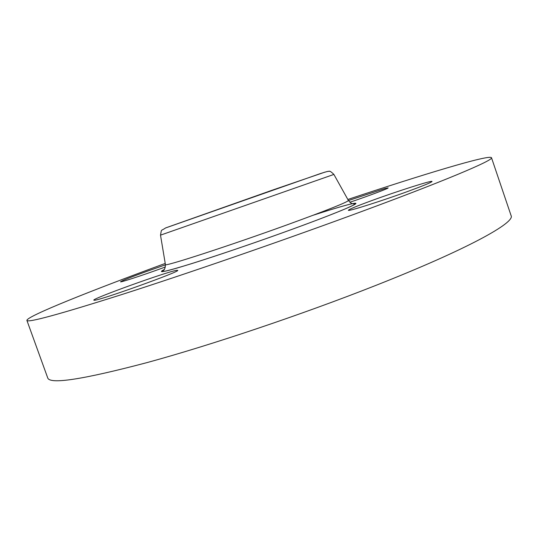 <?xml version="1.0" encoding="UTF-8"?>
<svg xmlns="http://www.w3.org/2000/svg" width="538" height="538" viewBox="0 0 538 538"><rect width="100%" height="100%" fill="white"/><g stroke="black" fill="none" stroke-linecap="round" stroke-linejoin="round"><path stroke-width="0.81" d="M347.837 199.477C422.068 174.722 489.19 154.312 491.49 157.695L511.1 215.637C515.404 222.597 467.314 249.39 375.127 285.685C302.174 314.481 211.01 345.134 147.062 362.592C82.886 379.519 49.772 384.623 47.721 377.911L26.9 320.392C26.584 316.31 91.776 290.385 165.233 263.425M491.49 157.695C494.214 159.968 444.112 181.313 350.863 215.496C277.057 242.584 185.832 274.044 122.657 294.279C59.388 314.326 27.465 323.029 26.9 320.392M165.368 266.996L161.084 268.556C141.09 275.806 120.028 282.658 120.532 281.791C121.736 280.762 130.526 277.278 146.894 271.34L165.462 264.824M94.318 300.265L93.814 300.184C91.985 298.698 167.029 271.683 176.491 270.365L177.668 270.352C181.541 271.118 99.658 300.554 94.318 300.265M409.216 190.916C382.525 200.735 347.292 211.871 348.389 210.264C349.061 209.282 356.99 206.007 372.182 200.439C397.528 191.158 432.296 180.062 432.034 181.454C431.698 182.288 424.092 185.442 409.216 190.916M348.429 200.539L384.791 188.562L388.14 187.883C389.008 188.246 369.539 195.583 349.861 202.268M348.382 200.452L348.409 200.492C347.393 202.187 327.413 210.136 288.476 224.346C229.739 245.684 162.866 267.359 165.422 264.575L165.415 264.528M313.271 215.213C340.063 206.552 357.911 201.595 355.759 203.741C353.594 205.886 329.175 215.805 292.564 229.148C258.119 241.696 217.09 255.698 191.259 263.755C165.327 271.73 156.302 273.667 164.191 269.565M333.89 174.426L160.506 235.146L165.422 264.575C164.904 272.033 162.691 269.834 162.651 271.34C163.814 273.297 233.694 250.641 292.531 229.154C316.929 220.237 334.75 213.371 346.001 208.556C355.652 204.252 353.466 205.059 354.798 204.057L352.094 203.512C351.953 203.949 350.722 202.94 348.409 200.492L333.89 174.426C331.112 171.696 329.498 170.687 329.061 171.407C329.081 170.963 326.095 171.716 320.09 173.68L165.563 227.964C160.216 231.602 161.884 228.381 160.506 235.146M325.087 172.073L272.208 190.203L165.919 227.816"/></g></svg>
